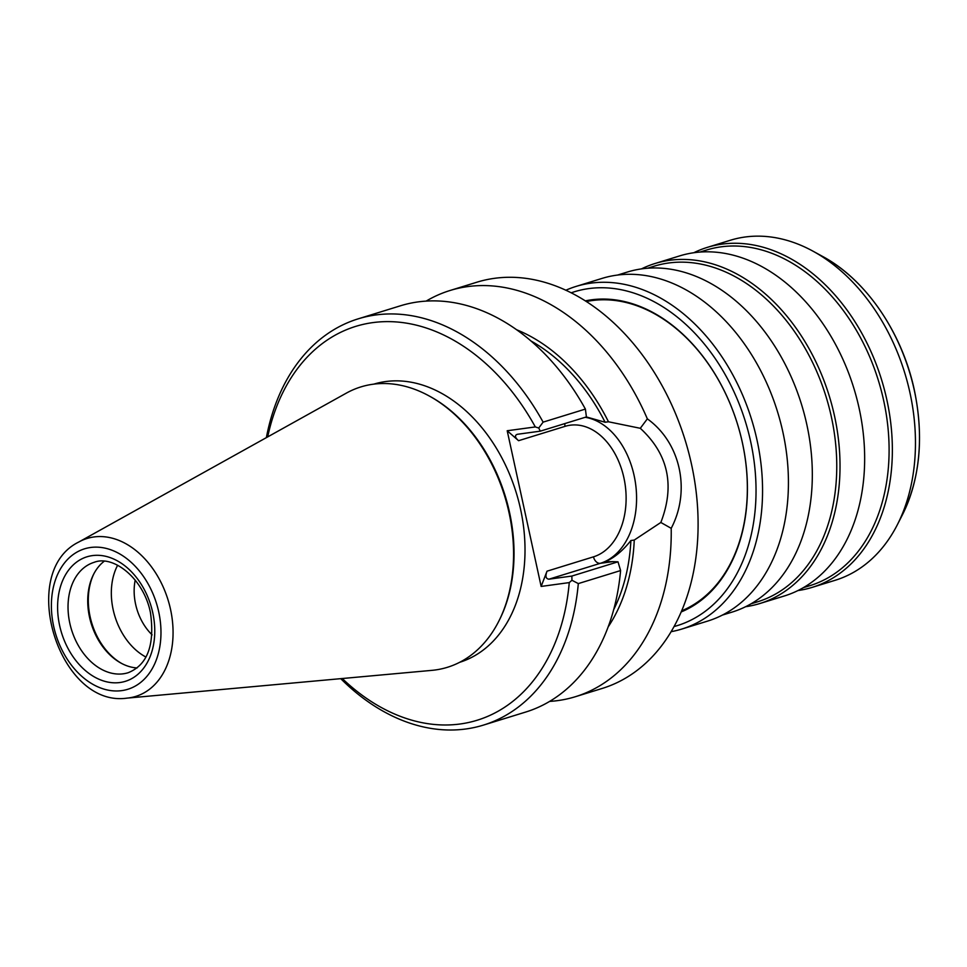 <?xml version="1.0" encoding="UTF-8"?>
<svg xmlns="http://www.w3.org/2000/svg" width="967" height="967" viewBox="0 0 967 967"><rect width="100%" height="100%" fill="white"/><g stroke="black" fill="none" stroke-linecap="round" stroke-linejoin="round"><path stroke-width="1.45" d="M751.021 603.831L757.608 601.8A175.595 125.891 72.9 0 0 831.366 416.874A175.595 125.891 -107.1 0 0 654.055 266.227L647.467 268.258M641.399 268.923A177.904 127.547 -107.1 0 1 654.913 263.544A177.904 127.547 -107.1 0 1 834.557 416.173A177.904 127.547 72.9 0 1 759.832 603.529A177.904 127.547 72.9 0 1 745.63 606.708M759.832 603.529L784.455 595.938A177.904 127.547 72.9 0 0 859.192 408.57A177.904 127.547 -107.1 0 0 679.535 255.941L654.913 263.544M803.347 587.682L809.935 585.651A175.595 125.891 72.9 0 0 883.705 400.725A175.595 125.891 -107.1 0 0 706.381 250.078L699.794 252.109M693.726 252.774A177.904 127.547 -107.1 0 1 707.24 247.395A177.904 127.547 -107.1 0 1 886.896 400.024A177.904 127.547 72.9 0 1 812.159 587.38A177.904 127.547 72.9 0 1 797.968 590.559M902.392 514.855A168.04 120.464 -107.1 0 0 914.311 390.342A168.04 120.464 -107.1 0 0 822.651 256.46C865.936 279.62 902.199 332.636 914.383 390.269C924.041 437.169 920.052 478.701 902.392 514.855L897.352 524.73A177.904 127.547 72.9 0 0 909.983 392.892A177.904 127.547 -107.1 0 0 812.933 251.142A177.904 127.547 -107.1 0 0 730.327 240.263L707.24 247.395M897.352 524.73A177.904 127.547 72.9 0 1 835.246 580.26L812.159 587.38M586.401 301.607A161.731 115.955 72.9 0 1 587.162 301.378M682.545 610.443A161.731 115.955 72.9 0 1 681.783 610.685M575.389 696.711L602.284 688.419A212.559 152.387 -107.1 0 0 688.649 452.411A212.559 152.387 -107.1 0 0 494.475 278.327A212.559 152.387 72.9 0 0 476.924 282.195L450.03 290.499A212.559 152.387 72.9 0 1 467.581 286.619A212.559 152.387 72.9 0 1 647.346 418.856C680.55 442.656 690.994 490.62 671.207 528.333A212.559 152.387 72.9 0 1 575.389 696.711A212.559 152.387 72.9 0 1 557.85 700.591A212.559 152.387 72.9 0 1 549.643 701.401M671.207 528.333L660.836 522.47L634.255 540.057A180.019 129.058 -107.1 0 1 608.183 626.882M647.346 418.856L640.299 428.296C668.27 454.067 675.111 485.458 660.836 522.47M586.365 416.946L605.1 422.241L608.473 421.781L640.299 428.296M585.192 417.297A74.399 51.505 -97.8 0 1 636.008 487.344A74.399 51.505 -97.8 0 1 600.35 563.314L612.691 561.634L605.112 561.73C614.009 558.056 622.603 550.972 630.895 540.517L634.255 540.057M342.258 678.52A206.092 147.758 -107.1 0 0 569.261 582.593L541.145 586.437L547.02 571.183C545.134 576.127 545.775 578.798 548.954 579.185L571.872 576.054L617.998 561.815L620.596 570.554A212.559 152.387 -107.1 0 1 525.734 712.038L483.464 725.093A212.559 152.387 -107.1 0 0 578.314 583.597L620.596 570.554M541.145 586.437L507.204 430.75L518.566 440.698C514.891 437.471 514.492 435.331 517.357 434.292L540.275 431.161L586.413 416.922L585.398 409.089A212.559 152.387 -107.1 0 0 400.374 305.814L358.104 318.868A212.559 152.387 -107.1 0 0 266.372 437.64M612.691 561.634L617.998 561.815M630.895 540.517A175.595 125.891 72.9 0 1 613.731 609.548M569.249 582.593L571.944 580.273L578.314 583.597M340.759 678.665A212.559 152.387 -107.1 0 0 483.464 725.093M571.872 576.054L571.944 580.273M507.204 430.75L535.307 426.93A206.092 147.758 -107.1 0 0 383.452 321.697A206.092 147.758 -107.1 0 0 267.69 436.903M459.676 662.31A145.558 104.351 -107.1 0 0 518.493 500.58A145.558 104.351 -107.1 0 0 385.567 381.566A145.558 104.351 72.9 0 0 373.83 384.129M540.275 431.161L538.74 428.018L543.116 422.132A212.559 152.387 -107.1 0 0 358.104 318.868M535.307 426.93L538.74 428.018M543.116 422.132L585.398 409.089M530.835 340.892A175.595 125.891 72.9 0 1 605.1 422.241M608.473 421.781A180.019 129.058 -107.1 0 0 516.475 329.699M426.121 301.124A212.559 152.387 72.9 0 1 450.03 290.499M127.052 698.126L431.862 670.361A146.718 105.185 72.9 0 0 435.307 669.974A146.718 105.185 -107.1 0 0 498.646 621.503L499.226 620.343A145.558 104.351 -107.1 0 0 430.158 396.506L429.022 395.878A146.718 105.185 -107.1 0 0 373.008 384.237A146.718 105.185 72.9 0 0 346.307 393.146L78.871 541.979C16.935 572.113 58.914 708.122 127.052 698.126A82.63 59.241 -107.1 0 0 128.998 697.896A82.63 59.241 -107.1 0 0 170.53 609.367A82.63 59.241 -107.1 0 0 93.908 536.963A82.63 59.241 -107.1 0 0 78.871 541.979M498.646 621.503A146.718 105.185 -107.1 0 0 429.022 395.878M104.182 561.259A57.766 41.412 72.9 0 0 93.606 574.301A57.766 41.412 72.9 0 0 89.508 617.103A57.766 41.412 -107.1 0 0 121.02 663.12A57.766 41.412 -107.1 0 0 137.109 667.943M121.697 663.483A59.144 42.403 -107.1 0 1 90.124 616.741A59.144 42.403 72.9 0 1 93.968 573.612M117.636 565.236A59.144 42.403 72.9 0 0 113.151 609.633A59.144 42.403 -107.1 0 0 145.969 657.064M152.109 634.872A47.129 33.797 -107.1 0 1 135.598 604.182A47.129 33.797 72.9 0 1 135.211 580.115M586.316 301.547A162.19 116.282 -107.1 0 1 742.366 442.681A162.19 116.282 72.9 0 1 681.747 610.781M681.252 611.918A163.121 116.947 72.9 0 0 742.414 442.789A163.121 116.947 -107.1 0 0 585.277 300.882M674.132 626.531A174.676 125.226 72.9 0 0 750.67 441.653A174.676 125.226 -107.1 0 0 571.159 292.832M671.183 631.669A179.294 128.538 72.9 0 0 681.735 629.082A179.294 128.538 72.9 0 0 757.052 440.251A179.294 128.538 -107.1 0 0 576.006 286.437A179.294 128.538 -107.1 0 0 565.828 290.245M576.006 286.437L601.861 278.46A179.294 128.538 -107.1 0 1 782.919 432.273A179.294 128.538 72.9 0 1 707.602 621.104L681.735 629.082M722.434 615.072L732.128 612.087A177.904 127.547 72.9 0 0 806.853 424.718A177.904 127.547 -107.1 0 0 627.208 272.09L617.514 275.075M518.566 440.698L565.054 426.35A67.001 46.392 -97.8 0 1 623.908 477.819A67.001 46.392 -97.8 0 1 593.496 556.835A7.398 5.306 -107.1 0 0 600.35 563.314L548.954 579.185M565.054 426.35A7.398 5.306 72.9 0 1 564.849 423.582M593.496 556.835L547.02 571.183M121.782 690.619A73.492 52.689 -107.1 0 0 158.721 611.881A73.492 52.689 -107.1 0 0 90.584 547.491A73.492 52.689 -107.1 0 0 53.644 626.229A73.492 52.689 -107.1 0 0 121.782 690.619M59.603 625.419A65.152 46.706 72.9 0 1 92.349 555.614A65.152 46.706 72.9 0 1 152.762 612.703A65.152 46.706 72.9 0 1 120.017 682.509A65.152 46.706 72.9 0 1 59.603 625.419M69.805 623.183A57.766 41.412 72.9 0 1 94.077 562.347C113.429 554.562 143.914 578.774 150.465 612.752C154.95 644.977 147.504 664.97 128.14 672.73A57.766 41.412 72.9 0 1 69.805 623.183M822.651 256.46L812.933 251.142"/></g></svg>
